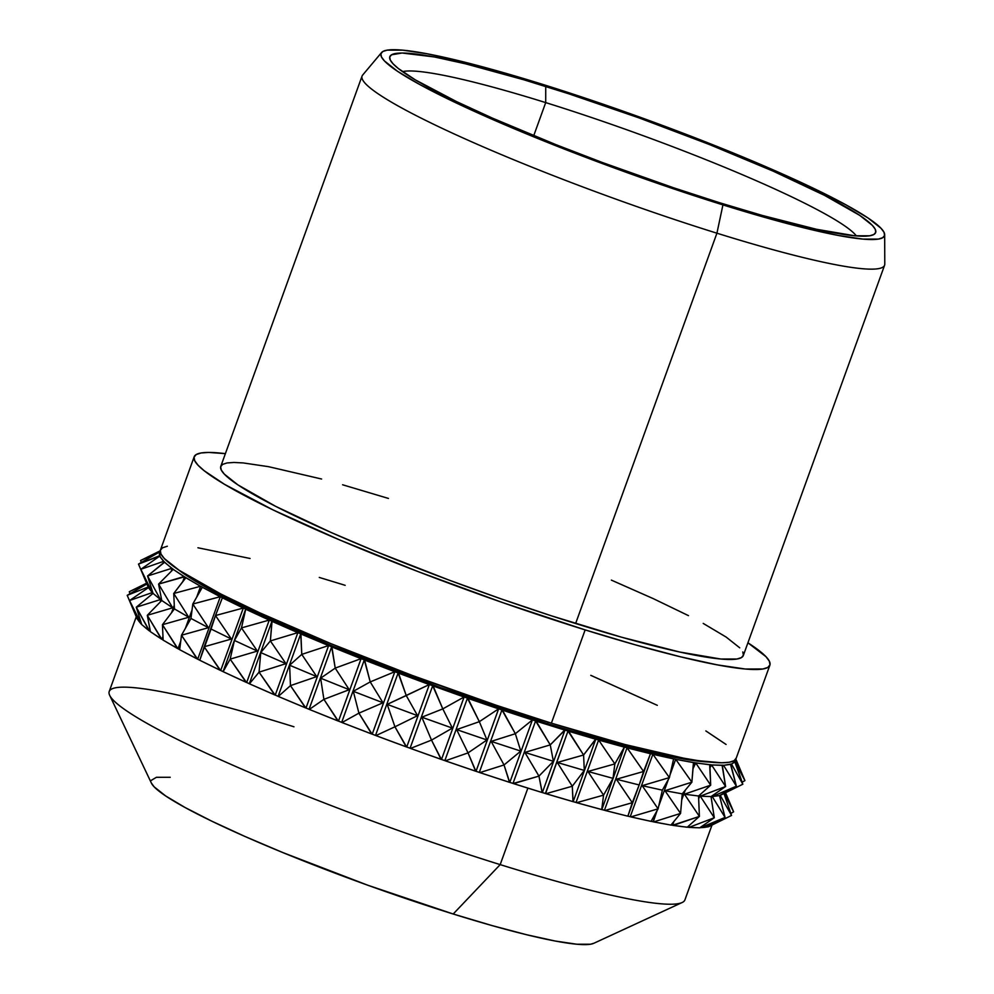 <?xml version="1.0" encoding="UTF-8"?>
<svg xmlns="http://www.w3.org/2000/svg" width="994" height="994" viewBox="0 0 994 994"><rect width="100%" height="100%" fill="white"/><g stroke="black" fill="none" stroke-linecap="round" stroke-linejoin="round"><path stroke-width="1.49" d="M151.361 783.024L154.12 786.813L165.675 795.958L185.207 807.588L211.983 821.268L244.971 836.463L282.892 852.591L367.594 885.157L453.202 914.008L500.181 864.618L453.202 914.008A236.56 24.962 19.9 0 0 593.791 943.306L682.12 902.527A306.127 32.305 -160.1 0 1 500.181 864.618L527.876 788.105A306.127 32.305 -160.1 0 0 535.965 790.615L542.264 792.541A306.127 32.305 -160.1 0 0 545.582 793.547L568.009 731.025A305.99 32.293 -160.1 0 1 564.952 730.093L550.254 744.891L536.164 721.172L564.952 730.093L542.351 792.553A305.99 32.293 19.9 0 0 545.395 793.473L545.582 793.547A306.127 32.305 -160.1 0 1 542.264 792.541L538.947 776.115L553.397 761.305L524.857 752.408L553.397 761.305L550.254 744.891L524.857 752.408L538.947 776.115L513.563 783.632L542.103 792.529L538.947 776.115L553.397 761.305L550.254 744.891L564.704 730.068L535.617 720.948A305.99 32.293 19.9 0 1 532.411 719.929L509.81 782.377A305.99 32.293 19.9 0 0 513.003 783.396L535.617 720.948A305.99 32.293 -160.1 0 1 532.411 719.929L515.339 733.721L491.148 741.387L520.794 751.104L515.339 733.721L491.148 741.387L504.033 764.958L520.794 751.104L515.339 733.721L502.455 710.163L532.101 719.88L501.933 709.94A305.99 32.293 19.9 0 1 498.64 708.834L476.027 771.294A305.99 32.293 19.9 0 0 479.319 772.388L501.933 709.94A305.99 32.293 -160.1 0 1 498.64 708.834L479.344 721.669L456.631 729.596L486.961 739.983L479.344 721.669L456.631 729.596L468.037 752.893L486.961 739.983L479.344 721.669L467.938 698.372L498.267 708.759L467.453 698.161A305.99 32.293 19.9 0 1 464.111 696.98L441.51 759.441A305.99 32.293 19.9 0 0 444.852 760.609L467.453 698.161A305.99 32.293 -160.1 0 1 464.111 696.98L442.802 708.884L421.816 717.196L452.382 728.105L442.802 708.884L421.816 717.196L431.508 740.108L452.382 728.105L442.802 708.884L433.123 685.972L463.689 696.881L432.688 685.761A305.99 32.293 19.9 0 1 429.346 684.543L406.732 747.003A305.99 32.293 19.9 0 0 410.087 748.221L432.688 685.761A305.99 32.293 -160.1 0 1 429.346 684.543L387.213 704.373L417.567 715.655L406.248 695.564L387.213 704.373L394.941 726.8L417.567 715.655L406.248 695.564L398.507 673.149L428.874 684.419L398.134 672.95A305.99 32.293 19.9 0 1 394.842 671.708L372.228 734.156A305.99 32.293 19.9 0 0 375.533 735.411L398.134 672.95A305.99 32.293 -160.1 0 1 394.842 671.708L370.215 681.921L353.305 691.302L383.013 702.783L370.215 681.921L353.305 691.302L358.909 713.145L383.013 702.783L370.215 681.921L364.612 660.078L394.32 671.559L364.301 659.904A305.99 32.293 19.9 0 1 361.095 658.649L338.494 721.097A305.99 32.293 19.9 0 0 341.688 722.365L364.301 659.904A305.99 32.293 -160.1 0 1 361.095 658.649L335.214 668.117L320.627 678.194L349.242 689.699L335.214 668.117L320.627 678.194L323.907 699.354L349.242 689.699L335.214 668.117L331.921 646.97L360.549 658.475L331.673 646.808A305.99 32.293 19.9 0 1 328.616 645.553L306.003 708.014A305.99 32.293 19.9 0 0 309.072 709.269L331.673 646.808A305.99 32.293 -160.1 0 1 328.616 645.553L301.766 654.387L289.614 665.222L316.738 676.603L301.766 654.387L289.614 665.222L290.472 685.624L316.738 676.603L301.766 654.387L300.921 633.998L328.032 645.367L300.735 633.861A305.99 32.293 19.9 0 1 297.865 632.631L275.251 695.079A305.99 32.293 19.9 0 0 278.134 696.309L300.735 633.861A305.99 32.293 -160.1 0 1 297.865 632.631L270.368 640.919L260.751 652.586L285.961 663.657L270.368 640.919L260.751 652.586L259.061 672.155L285.961 663.657L270.368 640.919L272.045 621.362L297.268 632.433L271.934 621.25A305.99 32.293 19.9 0 1 269.287 620.057L246.686 682.505A305.99 32.293 19.9 0 0 249.332 683.698L271.934 621.25A305.99 32.293 -160.1 0 1 269.287 620.057L241.467 627.91L234.435 640.459L257.384 651.07L241.467 627.91L234.435 640.459L230.161 659.134L257.384 651.07L241.467 627.91L245.729 609.235L268.691 619.846L245.692 609.148A305.99 32.293 19.9 0 1 243.319 608.017L220.705 670.465A305.99 32.293 19.9 0 0 223.091 671.596L245.692 609.148A305.99 32.293 -160.1 0 1 243.319 608.017L215.487 615.547L211.063 629.028L231.403 639.018L215.487 615.547L204.18 646.771L231.403 639.018L215.487 615.547L222.358 597.804L242.71 607.794L222.395 597.742A305.99 32.293 -160.1 0 1 220.32 596.686L192.799 604.017L190.96 618.454L208.417 627.686L192.799 604.017L190.96 618.454L181.492 635.241L208.417 627.686L192.799 604.017L202.267 587.23L219.724 596.462L202.378 587.193A305.99 32.293 -160.1 0 1 200.639 586.236L173.739 593.48L174.447 608.9L188.748 617.237L173.739 593.48L174.447 608.9L162.444 624.704L188.748 617.237L173.739 593.48L185.754 577.676L200.055 586L185.928 577.663A305.99 32.293 -160.1 0 1 184.549 576.806A305.99 32.293 19.9 0 0 185.928 577.663L173.739 593.48L200.639 586.236A305.99 32.293 19.9 0 0 202.378 587.193L192.799 604.017L220.32 596.686A305.99 32.293 19.9 0 0 222.395 597.742L215.487 615.547L243.319 608.017L220.705 670.465A305.99 32.293 19.9 0 0 223.091 671.596L245.692 609.148L241.467 627.91L269.287 620.057L246.686 682.505A305.99 32.293 19.9 0 0 249.332 683.698L271.934 621.25L270.368 640.919L297.865 632.631L275.251 695.079A305.99 32.293 19.9 0 0 278.134 696.309L300.735 633.861L301.766 654.387L328.616 645.553L306.003 708.014A305.99 32.293 19.9 0 0 309.072 709.269L331.673 646.808L335.214 668.117L361.095 658.649L338.494 721.097A305.99 32.293 19.9 0 0 341.688 722.365L364.301 659.904L370.215 681.921L394.842 671.708L372.228 734.156A305.99 32.293 19.9 0 0 375.533 735.411L398.134 672.95L406.248 695.564L429.346 684.543L406.732 747.003A305.99 32.293 19.9 0 0 410.087 748.221L432.688 685.761L442.802 708.884L464.111 696.98L441.51 759.441A305.99 32.293 19.9 0 0 444.852 760.609L467.453 698.161L479.344 721.669L498.64 708.834L476.027 771.294A305.99 32.293 19.9 0 0 479.319 772.388L501.933 709.94L515.339 733.721L532.411 719.929L509.81 782.377A305.99 32.293 19.9 0 0 513.003 783.396L535.617 720.948L550.254 744.891L524.857 752.408L538.947 776.115L513.19 783.471L535.965 790.615A306.127 32.305 -160.1 0 1 527.876 788.105L500.181 864.618A306.127 32.305 19.9 0 0 684.916 899.893L712.002 825.07M567.189 799.946A306.127 32.305 -160.1 0 1 551.782 795.411L573.116 801.649L572.283 786.229L545.979 793.697L572.991 801.649L572.283 786.229L584.298 770.425L583.59 755.005L557.274 762.473L572.283 786.229L584.298 770.425L583.59 755.005L595.779 739.201L573.165 801.649A305.99 32.293 19.9 0 0 576.023 802.469L598.636 740.008A305.99 32.293 -160.1 0 1 595.779 739.201L573.165 801.649A305.99 32.293 19.9 0 0 576.023 802.469L598.636 740.008L614.851 763.914L587.926 771.468L603.557 795.138L576.632 802.692L596.325 808.097A306.127 32.305 -160.1 0 1 582.012 804.171L601.792 809.551L603.557 795.138L613.025 778.352L614.851 763.914L624.431 747.09L601.83 809.551A305.99 32.293 19.9 0 0 604.451 810.234L627.065 747.786A305.99 32.293 -160.1 0 1 624.431 747.09L601.83 809.551A305.99 32.293 19.9 0 0 604.451 810.234L627.065 747.786L643.603 771.481L616.367 779.234L632.296 802.705L605.06 810.458L622.965 814.956A306.127 32.305 -160.1 0 1 609.956 811.688L627.873 816.186L650.511 753.676L627.897 816.124A305.99 32.293 19.9 0 0 630.258 816.683L652.872 754.235A305.99 32.293 -160.1 0 1 650.511 753.676L627.897 816.124A305.99 32.293 19.9 0 0 630.258 816.683L652.872 754.235L669.397 777.606L642.174 785.67L658.09 808.83L630.867 816.894L646.721 820.41A306.127 32.305 -160.1 0 1 635.203 817.863L651.058 821.379L658.09 808.83L662.364 790.155L669.397 777.606L673.621 758.832A305.99 32.293 19.9 0 0 675.684 759.254A305.99 32.293 -160.1 0 1 673.621 758.832L653.48 754.446L673.659 758.919L669.397 777.606L642.174 785.67L662.364 790.155L669.397 777.606L652.872 754.235A305.99 32.293 19.9 0 1 650.511 753.676L627.674 748.01L650.474 753.725L643.603 771.481L616.367 779.234L639.167 784.962L643.603 771.481L627.065 747.786A305.99 32.293 19.9 0 1 624.431 747.09L599.233 740.232L624.331 747.128L614.851 763.914L587.926 771.468L613.025 778.352L614.851 763.914L598.636 740.008A305.99 32.293 19.9 0 1 595.779 739.201L568.58 731.249L583.59 755.005L557.274 762.473L584.298 770.425L557.274 762.473L572.283 786.229L545.979 793.697L551.782 795.411A306.127 32.305 -160.1 0 0 567.189 799.946M576.222 802.531A306.127 32.305 -160.1 0 1 573.116 801.649A306.127 32.305 -160.1 0 0 576.222 802.531L576.222 802.531M604.65 810.309A306.127 32.305 -160.1 0 1 601.792 809.551L601.83 809.551A306.127 32.305 -160.1 0 0 604.65 810.309L604.65 810.309M630.457 816.757A306.127 32.305 -160.1 0 1 627.897 816.149L627.897 816.124A306.127 32.305 -160.1 0 0 630.457 816.757L630.457 816.757M651.033 821.317A306.127 32.305 -160.1 0 1 646.721 820.41L651.058 821.379L658.09 808.83L662.364 790.155L642.174 785.67L658.09 808.83L630.867 816.894L635.203 817.863A306.127 32.305 -160.1 0 0 646.721 820.41M653.269 821.777A306.127 32.305 -160.1 0 1 651.082 821.33A306.127 32.305 -160.1 0 0 653.269 821.777L667.235 824.399A306.127 32.305 -160.1 0 1 657.382 822.585L670.95 825.082L680.567 813.415L653.667 821.914L653.07 821.715L657.096 810.607L653.269 821.777M672.739 825.306A306.127 32.305 -160.1 0 1 670.987 825.02A305.99 32.293 19.9 0 0 672.553 825.244L673.92 821.479L672.553 825.244L684.207 826.846A306.127 32.305 -160.1 0 1 676.168 825.815L687.239 827.232L699.403 816.409L672.553 825.244A305.99 32.293 19.9 0 1 671.012 824.995A306.127 32.305 -160.1 0 0 672.739 825.306M687.115 827.145A306.127 32.305 -160.1 0 1 684.207 826.846L687.239 827.232L699.403 816.409L698.546 796.008L710.698 785.173L684.444 794.194L699.403 816.409L698.546 796.008L710.698 785.173L709.666 764.647A305.99 32.293 19.9 0 0 711.033 764.771A305.99 32.293 -160.1 0 1 709.666 764.647L695.738 762.97L710.698 785.173L684.444 794.194L698.546 796.008L684.444 794.194L699.403 816.409L673.137 825.43L676.168 825.815A306.127 32.305 -160.1 0 0 684.207 826.846M688.606 827.281A306.127 32.305 -160.1 0 1 687.326 827.17A306.127 32.305 -160.1 0 0 688.606 827.281L697.403 827.729A306.127 32.305 -160.1 0 1 691.277 827.48L699.714 827.816L714.301 817.751L688.979 827.393L688.979 825.691L688.606 827.281M700.608 827.679A306.127 32.305 -160.1 0 1 699.875 827.704A306.127 32.305 -160.1 0 0 700.608 827.679L706.622 827.02A306.127 32.305 -160.1 0 1 702.509 827.58L708.175 826.822L725.073 817.428L700.608 827.679M381.572 52.533A267.721 28.254 -160.1 0 1 542.575 84.353L639.453 117.006L735.311 153.859L778.24 172.111L815.565 189.307L845.869 204.789L867.986 217.959L881.057 228.309L884.026 232.298L884.585 235.441L882.709 237.703L878.435 239.082L862.854 239.094L838.414 235.479L806.084 228.371L767.082 218.046L722.936 204.901A267.721 28.254 -160.1 0 1 381.572 52.533L362.648 75.072A277.86 29.323 19.9 0 0 716.923 233.192L575.625 623.524A277.86 29.323 19.9 0 0 743.301 655.555L884.598 265.224A277.86 29.323 -160.1 0 1 716.923 233.192A277.86 29.323 19.9 0 0 884.784 264.081L884.672 234.659A267.721 28.254 -160.1 0 1 722.936 204.901L716.923 233.192L722.936 204.901L626.046 172.248L530.187 135.383L487.271 117.13L449.934 99.934L419.63 84.453L397.525 71.295L384.442 60.945L381.472 56.956L380.913 53.813L382.789 51.539L387.064 50.16L402.657 50.147L427.085 53.763L459.414 60.87L498.416 71.208L542.575 84.353A267.721 28.254 -160.1 0 1 884.672 234.659M545.706 102.606A244.437 25.794 19.9 0 0 402.52 71.63A244.437 25.794 -160.1 0 1 545.706 102.606L533.728 135.693L545.706 102.606A244.437 25.794 -160.1 0 1 856.356 235.913A244.437 25.794 19.9 0 0 545.706 102.606L545.731 86.466L545.706 102.606M719.768 202.788A258.353 27.273 -160.1 0 1 390.207 59.901A258.353 27.273 -160.1 0 1 545.731 86.466A258.353 27.273 -160.1 0 1 873.316 234.783A258.353 27.273 -160.1 0 1 719.768 202.788L762.386 215.474L816.496 229.279L854.79 235.789L869.837 235.777L873.962 234.447L875.764 232.261L875.229 229.229L872.359 225.377L859.748 215.387L824.709 195.458L773.146 171.142L709.48 144.552L639.217 117.963L568.394 93.672L523.9 79.806L465.49 63.802L434.279 56.944L402.073 53.017L391.537 54.794L389.735 56.993L390.269 60.025L393.139 63.877L398.321 68.499L415.38 79.905L456.333 101.5L492.365 118.1L556.019 144.689L602.488 162.556L673.82 187.866L719.768 202.788M769.878 665.172A306.127 32.305 -160.1 0 0 747.91 642.795L765.952 656.661L769.356 661.221L769.99 664.824L767.853 667.409L762.957 668.987L745.14 668.999L717.208 664.862L680.231 656.736L635.638 644.932L585.143 629.898L551.384 723.16A306.127 32.305 19.9 0 0 736.119 758.434L769.878 665.172A306.127 32.305 -160.1 0 1 585.143 629.898A306.127 32.305 -160.1 0 1 194.178 456.78A306.127 32.305 -160.1 0 1 225.389 453.649L208.703 452.432L201.099 452.966L196.216 454.544L194.078 457.141L194.712 460.731L198.117 465.291L204.242 470.771L224.458 484.289L272.99 509.885L339.526 539.879L418.337 571.699L502.629 602.588L585.143 629.898L551.384 723.16L625.027 744.531L683.437 758.124L698.62 760.708L721.607 762.783L729.198 762.249L734.094 760.683L736.231 758.087M548.042 722.116L547.483 723.657A297.231 31.373 19.9 0 0 709.07 762.038L675.696 757.602L639.801 749.712L572.594 731.311L547.483 723.657L548.042 722.116M178.895 570.121A297.231 31.373 19.9 0 0 547.483 723.657L439.92 687.401L333.499 646.485L285.85 626.22L244.412 607.135L210.765 589.939L178.895 570.121M345.154 585.317L319.285 577.439M250.078 558.479L197.93 547.769M167.34 546.228L162.457 547.806L160.307 550.403L160.953 553.993L164.345 558.553L179.305 570.394L220.817 594.002L259.67 612.776L330.99 643.677L412.423 675.498L496.938 705.479L551.384 723.16A306.127 32.305 19.9 0 1 160.419 550.042L194.178 456.78M726.055 744.444L705.839 730.925M657.307 705.33L590.771 675.336M388.443 498.429L342.607 484.774M321.609 479.021L268.579 466.683L243.232 462.931L233.95 462.458L227.054 462.943L222.606 464.372L220.668 466.72L221.252 469.988L224.333 474.126L237.901 484.873L275.587 506.306L331.039 532.449L375.583 551.397L449.487 580.272L500.727 598.748L551.248 615.771L621.449 637.179L679.66 652.014L720.836 659.022L737.014 659.01L741.449 657.581L743.4 655.232L742.816 651.965M739.735 647.827L726.167 637.079L703.218 623.412M688.482 615.646L653.22 598.612L611.372 580.123M716.923 233.192A277.86 29.323 -160.1 0 1 362.064 76.066L220.767 466.397A277.86 29.323 19.9 0 0 575.625 623.524L716.923 233.192M136.886 618.243L127.207 595.331L148.193 587.007L138.501 564.095L159.922 555.994L140.85 569.289L148.466 587.616L129.543 600.525L137.16 618.84L141.272 623.959L129.543 600.525L152.256 592.586L140.85 569.289L163.563 561.361L163.625 562.741L164.035 561.573A305.99 32.293 19.9 0 0 164.656 562.194A305.99 32.293 -160.1 0 1 164.035 561.573L159.773 556.391L163.563 561.361L140.85 569.289L148.466 587.616L152.256 592.586L140.85 569.289L159.922 555.994A305.99 32.293 19.9 0 0 160.146 556.466A305.99 32.293 -160.1 0 1 159.922 555.994L159.388 552.105L138.501 564.095L159.5 555.783L159.388 552.105L138.501 564.095L148.193 587.007L127.207 595.331L146.913 584L127.207 595.331L136.886 618.243M141.732 624.592L149.51 630.929L136.277 607.21L141.732 624.592L149.162 630.78L136.277 607.21L160.456 599.556L147.572 575.986L153.039 593.368L136.277 607.21L160.456 599.556L147.572 575.986L171.763 568.332L171.428 570.929L172.285 568.556A305.99 32.293 19.9 0 0 173.291 569.289A305.99 32.293 -160.1 0 1 172.285 568.556L164.345 562.144L147.572 575.986L153.039 593.368L160.456 599.556L153.039 593.368L136.277 607.21L141.732 624.592M150.442 631.724L161.761 639.192L147.286 615.311L150.442 631.724L161.376 639.03L147.286 615.311L172.683 607.806L158.593 584.087L161.749 600.5L147.286 615.311L172.683 607.806L158.593 584.087L184.549 576.806L182.846 581.49L184.549 576.806L173.043 569.264L183.989 576.582L158.593 584.087L161.749 600.5L172.683 607.806L161.749 600.5L147.286 615.311L150.442 631.724M163.14 640.124L177.839 648.61L162.444 624.704L163.14 640.124L177.441 648.461L162.444 624.704L188.748 617.237L174.447 608.9L162.444 624.704L163.14 640.124M179.665 649.691L197.52 659.072L181.492 635.241L179.665 649.691L197.11 658.91L181.492 635.241L208.417 627.686L190.96 618.454L181.492 635.241L179.665 649.691M199.757 660.252L220.519 670.403L204.18 646.771L199.757 660.252L220.109 670.254L204.18 646.771L231.403 639.018L211.063 629.028L199.757 660.252M223.128 671.683L246.487 682.443L230.161 659.134L223.128 671.683L246.077 682.294L230.161 659.134L257.384 651.07L234.435 640.459L230.161 659.134L223.128 671.683M249.444 683.81L275.065 695.017L259.061 672.155L249.444 683.81L274.655 694.881L259.061 672.155L285.961 663.657L260.751 652.586L259.061 672.155L249.444 683.81M278.308 696.446L305.817 707.952L290.472 685.624L278.308 696.446L305.431 707.827L290.472 685.624L316.738 676.603L289.614 665.222L290.472 685.624L278.308 696.446M309.32 709.418L338.308 721.048L323.907 699.354L309.32 709.418L337.935 720.936L323.907 699.354L349.242 689.699L320.627 678.194L323.907 699.354L309.32 709.418M342.011 722.539L372.067 734.106L358.909 713.145L342.011 722.539L371.706 734.007L358.909 713.145L383.013 702.783L353.305 691.302L358.909 713.145L342.011 722.539M375.906 735.597L406.583 746.966L394.941 726.8L375.906 735.597L406.26 746.879L394.941 726.8L417.567 715.655L387.213 704.373L394.941 726.8L375.906 735.597M410.51 748.42L441.361 759.404L431.508 740.108L410.51 748.42L441.075 759.341L431.508 740.108L452.382 728.105L421.816 717.196L431.508 740.108L410.51 748.42M445.324 760.82L475.915 771.269L468.037 752.893L445.324 760.82L475.654 771.207L468.037 752.893L486.961 739.983L456.631 729.596L468.037 752.893L445.324 760.82M479.841 772.611L509.711 782.365L504.033 764.958L479.841 772.611L509.5 782.328L504.033 764.958L520.794 751.104L491.148 741.387L504.033 764.958L479.841 772.611M200.639 586.236L196.7 597.108L200.639 586.236M192.041 609.968L185.393 628.332L192.041 609.968M180.734 641.192L178.025 648.684A305.99 32.293 19.9 0 0 179.678 649.604A305.99 32.293 19.9 0 1 178.025 648.684L180.734 641.192M161.935 639.266A305.99 32.293 19.9 0 0 163.14 640.012A305.99 32.293 19.9 0 1 161.935 639.266L162.979 636.396L161.935 639.266M174.273 605.172L171.54 612.726L174.273 605.172M220.32 596.686L197.707 659.146A305.99 32.293 19.9 0 0 199.782 660.19A306.127 32.305 -160.1 0 1 197.52 659.072A306.127 32.305 -160.1 0 0 199.769 660.215A305.99 32.293 19.9 0 1 197.707 659.146L220.32 596.686M542.351 792.553L542.351 792.553A305.99 32.293 19.9 0 0 545.395 793.473L568.009 731.025L595.592 739.201L583.59 755.005L568.009 731.025A305.99 32.293 19.9 0 1 564.952 730.093L542.351 792.553M658.699 806.184L668.403 779.383L658.699 806.184M670.006 774.947L675.684 759.254L691.874 782.191L664.974 790.69L680.567 813.415L682.244 793.858L691.874 782.191L693.439 762.51A305.99 32.293 19.9 0 0 695.166 762.783A305.99 32.293 -160.1 0 1 693.439 762.51L676.28 759.453L693.551 762.622L691.874 782.191L664.974 790.69L682.244 793.858L691.874 782.191L675.684 759.254L670.006 774.947M651.095 821.305A305.99 32.293 19.9 0 0 653.07 821.715A305.99 32.293 19.9 0 1 651.095 821.305M681.722 799.897L685.226 790.242L681.722 799.897M693.029 768.673L695.166 762.783L709.853 764.784L710.698 785.173L695.738 762.97L693.029 768.673M698.67 798.928L700.285 794.467L698.67 798.928M709.977 767.703L711.58 764.945L725.608 786.515L700.273 796.169L714.301 817.751L711.021 796.592L725.608 786.515L722.066 765.206A305.99 32.293 19.9 0 0 723.048 765.181A305.99 32.293 -160.1 0 1 722.066 765.206L711.58 764.945L722.315 765.368L725.608 786.515L700.273 796.169L711.021 796.592L725.608 786.515L711.58 764.945L709.977 767.703M687.363 827.132A305.99 32.293 19.9 0 0 688.42 827.219A305.99 32.293 19.9 0 1 687.363 827.132M711.219 797.884L711.903 795.983L711.219 797.884M722.514 766.66L723.57 765.33L736.38 786.192L712.263 796.554L725.073 817.428L719.482 795.585L736.38 786.192L730.466 764.187A305.99 32.293 19.9 0 0 731.062 764.013A305.99 32.293 -160.1 0 1 730.466 764.187L723.57 765.33L730.776 764.361L736.38 786.192L712.263 796.554L719.482 795.585L736.38 786.192L723.57 765.33L722.514 766.66M730.839 764.597L731.534 764.137L742.841 784.216L720.228 795.362L731.547 815.44L708.921 826.586L731.547 815.44L723.98 793.51L731.547 815.44L720.228 795.362L742.841 784.216L734.728 761.603A305.99 32.293 19.9 0 0 734.926 761.267A305.99 32.293 -160.1 0 1 734.728 761.603L731.534 764.137L735.113 761.789L742.841 784.216L731.534 764.137L730.839 764.597M734.79 761.628L744.928 780.601L742.145 782.191L744.928 780.601L735.821 759.068L744.928 780.601L735.349 761.367L735.299 759.739L734.79 761.628M724.402 793.311L733.622 811.825L730.851 813.427L733.622 811.825L725.545 792.74L733.622 811.825L724.402 793.311M160.245 550.8L140.589 560.492L160.009 551.869A305.99 32.293 19.9 0 0 159.81 552.204A305.99 32.293 -160.1 0 1 160.009 551.869L140.589 560.492L141.285 562.505L140.589 560.492L160.245 550.8M146.578 583.192L129.282 591.716L146.764 583.627L129.282 591.716L129.978 593.729L129.282 591.716L146.578 583.192M152.803 592.61L152.318 593.965L152.803 592.61M164.656 562.194L171.763 568.332L147.572 575.986L164.656 562.194M161.388 598.649L160.121 602.165L161.388 598.649M150.082 629.873L149.684 631.004A305.99 32.293 19.9 0 0 150.405 631.538A305.99 32.293 19.9 0 1 149.684 631.004L150.082 629.873M173.291 569.289L158.593 584.087L173.291 569.289M148.466 587.616L129.543 600.525L152.256 592.586L148.466 587.616M129.543 600.525L137.16 618.84L140.949 623.81L129.543 600.525M712.263 796.554L725.073 817.428L719.482 795.585L712.263 796.554M725.073 817.428L702.509 827.58A306.127 32.305 -160.1 0 0 706.622 827.02L725.073 817.428M700.273 796.169L714.301 817.751L711.021 796.592L700.273 796.169M714.301 817.751L688.979 827.393L691.277 827.48A306.127 32.305 -160.1 0 0 697.403 827.729L699.714 827.816L714.301 817.751M664.974 790.69L680.567 813.415L682.244 793.858L664.974 790.69M680.567 813.415L653.667 821.914L657.382 822.585A306.127 32.305 -160.1 0 0 667.235 824.399L670.95 825.082L680.567 813.415M616.367 779.234L632.296 802.705L639.167 784.962L616.367 779.234M632.296 802.705L605.06 810.458L609.956 811.688A306.127 32.305 -160.1 0 0 622.965 814.956L627.873 816.186L632.296 802.705M587.926 771.468L603.557 795.138L613.025 778.352L587.926 771.468M603.557 795.138L576.632 802.692L582.012 804.171A306.127 32.305 -160.1 0 0 596.325 808.097L601.718 809.576L603.557 795.138M170.21 777.283L156.431 777.296L151.001 780.514M136.265 616.765L109.216 691.501A306.127 32.305 19.9 0 0 500.181 864.618A306.127 32.305 -160.1 0 1 109.675 695.303L151.436 783.185A236.56 24.962 19.9 0 0 453.202 914.008L492.216 925.625L526.671 934.745L555.236 941.032L576.831 944.225L590.598 944.213L593.94 943.231M109.675 695.303A306.127 32.305 -160.1 0 1 293.951 726.776M140.142 622.741A306.127 32.305 -160.1 0 1 137.98 619.908A306.127 32.305 -160.1 0 0 140.142 622.741M147.559 629.451A306.127 32.305 -160.1 0 1 143.335 625.922A306.127 32.305 -160.1 0 0 147.559 629.451M150.417 631.6A306.127 32.305 -160.1 0 1 149.51 630.929A306.127 32.305 -160.1 0 0 150.417 631.6M159.028 637.465A306.127 32.305 -160.1 0 1 152.79 633.29A306.127 32.305 -160.1 0 0 159.028 637.465M163.14 640.049A306.127 32.305 -160.1 0 1 161.761 639.192A306.127 32.305 -160.1 0 0 163.14 640.049M174.372 646.672A306.127 32.305 -160.1 0 1 166.209 641.913A306.127 32.305 -160.1 0 0 174.372 646.672M179.665 649.629A306.127 32.305 -160.1 0 1 177.839 648.61A306.127 32.305 -160.1 0 0 179.665 649.629M193.37 656.935A306.127 32.305 -160.1 0 1 183.405 651.666A306.127 32.305 -160.1 0 0 193.37 656.935M215.735 668.105A306.127 32.305 -160.1 0 1 204.13 662.402A306.127 32.305 -160.1 0 0 215.735 668.105M223.103 671.633A306.127 32.305 -160.1 0 1 220.519 670.403A306.127 32.305 -160.1 0 0 223.103 671.633M241.144 680.02A306.127 32.305 -160.1 0 1 228.061 673.969A306.127 32.305 -160.1 0 0 241.144 680.02M249.37 683.735A306.127 32.305 -160.1 0 1 246.487 682.443A306.127 32.305 -160.1 0 0 249.37 683.735M269.237 692.507A306.127 32.305 -160.1 0 1 254.862 686.183A306.127 32.305 -160.1 0 0 269.237 692.507M278.183 696.359A306.127 32.305 -160.1 0 1 275.065 695.017A306.127 32.305 -160.1 0 0 278.183 696.359M299.604 705.38A306.127 32.305 -160.1 0 1 284.135 698.894A306.127 32.305 -160.1 0 0 299.604 705.38M309.146 709.318A306.127 32.305 -160.1 0 1 305.817 707.952A306.127 32.305 -160.1 0 0 309.146 709.318M331.785 718.463A306.127 32.305 -160.1 0 1 315.458 711.89A306.127 32.305 -160.1 0 0 331.785 718.463M341.799 722.414A306.127 32.305 -160.1 0 1 338.308 721.048A306.127 32.305 -160.1 0 0 341.799 722.414M365.332 731.547A306.127 32.305 -160.1 0 1 348.385 724.999A306.127 32.305 -160.1 0 0 365.332 731.547M375.645 735.473A306.127 32.305 -160.1 0 1 372.067 734.106A306.127 32.305 -160.1 0 0 375.645 735.473M399.737 744.456A306.127 32.305 -160.1 0 1 382.417 738.02A306.127 32.305 -160.1 0 0 399.737 744.456M410.224 748.283A306.127 32.305 -160.1 0 1 406.583 746.966A306.127 32.305 -160.1 0 0 410.224 748.283M434.515 756.993A306.127 32.305 -160.1 0 1 417.082 750.768A306.127 32.305 -160.1 0 0 434.515 756.993M445.001 760.683A306.127 32.305 -160.1 0 1 441.361 759.404A306.127 32.305 -160.1 0 0 445.001 760.683M469.143 768.983A306.127 32.305 -160.1 0 1 451.848 763.057A306.127 32.305 -160.1 0 0 469.143 768.983M479.493 772.462A306.127 32.305 -160.1 0 1 475.915 771.269A306.127 32.305 -160.1 0 0 479.493 772.462M503.126 780.24A306.127 32.305 -160.1 0 1 486.215 774.699A306.127 32.305 -160.1 0 0 503.126 780.24M513.19 783.471A306.127 32.305 -160.1 0 1 509.711 782.365A306.127 32.305 -160.1 0 0 513.19 783.471M527.876 788.105A306.127 32.305 -160.1 0 1 519.688 785.546A306.127 32.305 -160.1 0 0 527.876 788.105"/></g></svg>
